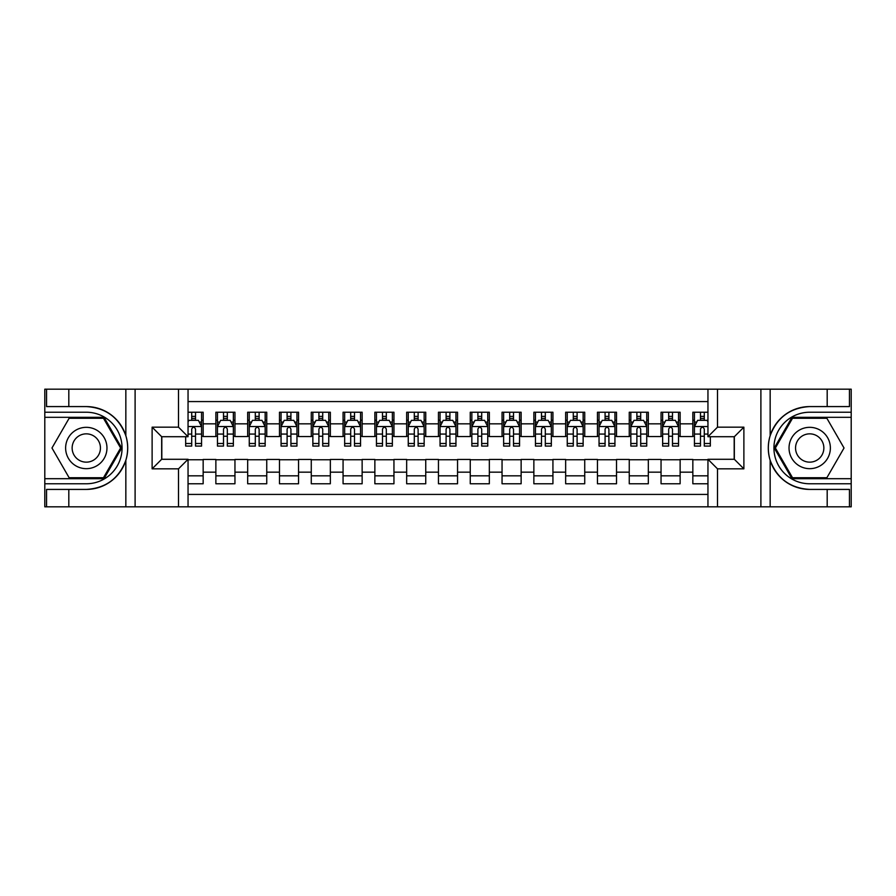 <?xml version="1.0" encoding="UTF-8"?>
<svg xmlns="http://www.w3.org/2000/svg" width="896" height="896" viewBox="0 0 896 896"><rect width="100%" height="100%" fill="white"/><g stroke="black" fill="none" stroke-linecap="round" stroke-linejoin="round"><path stroke-width="1.34" d="M188.048 506.822L707.952 506.822L707.952 459.29L734.339 459.29L734.339 436.71L707.952 436.71L707.952 389.178L188.048 389.178L188.048 436.71L161.661 436.71L161.661 459.29L188.048 459.29L188.048 506.822L68.813 506.822L68.813 489.418L86.296 489.418C105.762 488.242 118.944 478.531 125.843 460.298C128.274 452.11 128.274 443.912 125.843 435.702C118.944 417.469 105.762 407.758 86.296 406.582L68.813 406.582L68.813 389.178L44.8 389.178L44.8 478.688L104.014 478.688L121.733 448L104.014 417.312L44.8 417.312M707.952 412.227L692.843 412.227L692.843 423.83L680.131 423.83L680.131 436.554L692.843 436.554L692.843 423.83M680.131 423.83L680.131 412.227L661.046 412.227L661.046 423.83L648.323 423.83L648.323 436.554L661.046 436.554L661.046 423.83M648.323 423.83L648.323 412.227L629.25 412.227L629.25 423.83L616.526 423.83L616.526 436.554L629.25 436.554L629.25 423.83M616.526 423.83L616.526 412.227L597.453 412.227L597.453 423.83L584.73 423.83L584.73 436.554L597.453 436.554L597.453 423.83M584.73 423.83L584.73 412.227L565.656 412.227L565.656 423.83L552.933 423.83L552.933 436.554L565.656 436.554L565.656 423.83M552.933 423.83L552.933 412.227L533.859 412.227L533.859 423.83L521.136 423.83L521.136 436.554L533.859 436.554L533.859 423.83M521.136 423.83L521.136 412.227L502.051 412.227L502.051 423.83L489.339 423.83L489.339 436.554L502.051 436.554L502.051 423.83M489.339 423.83L489.339 412.227L470.254 412.227L470.254 423.83L457.542 423.83L457.542 436.554L470.254 436.554L470.254 423.83M457.542 423.83L457.542 412.227L438.458 412.227L438.458 423.83L425.746 423.83L425.746 436.554L438.458 436.554L438.458 423.83M425.746 423.83L425.746 412.227L406.661 412.227L406.661 423.83L393.949 423.83L393.949 436.554L406.661 436.554L406.661 423.83M393.949 423.83L393.949 412.227L374.864 412.227L374.864 423.83L362.141 423.83L362.141 436.554L374.864 436.554L374.864 423.83M362.141 423.83L362.141 412.227L343.067 412.227L343.067 423.83L330.344 423.83L330.344 436.554L343.067 436.554L343.067 423.83M330.344 423.83L330.344 412.227L311.27 412.227L311.27 423.83L298.547 423.83L298.547 436.554L311.27 436.554L311.27 423.83M298.547 423.83L298.547 412.227L279.474 412.227L279.474 423.83L266.75 423.83L266.75 436.554L279.474 436.554L279.474 423.83M266.75 423.83L266.75 412.227L247.677 412.227L247.677 423.83L234.954 423.83L234.954 436.554L247.677 436.554L247.677 423.83M234.954 423.83L234.954 412.227L215.869 412.227L215.869 436.554L203.157 436.554L203.157 412.227L188.048 412.227M188.048 483.773L203.157 483.773L203.157 459.446L215.869 459.446L215.869 483.773L234.954 483.773L234.954 459.446L247.677 459.446L247.677 472.17L234.954 472.17M247.677 472.17L247.677 483.773L266.75 483.773L266.75 459.446L279.474 459.446L279.474 472.17L266.75 472.17M279.474 472.17L279.474 483.773L298.547 483.773L298.547 459.446L311.27 459.446L311.27 472.17L298.547 472.17M311.27 472.17L311.27 483.773L330.344 483.773L330.344 459.446L343.067 459.446L343.067 472.17L330.344 472.17M343.067 472.17L343.067 483.773L362.141 483.773L362.141 459.446L374.864 459.446L374.864 472.17L362.141 472.17M374.864 472.17L374.864 483.773L393.949 483.773L393.949 459.446L406.661 459.446L406.661 472.17L393.949 472.17M406.661 472.17L406.661 483.773L425.746 483.773L425.746 459.446L438.458 459.446L438.458 472.17L425.746 472.17M438.458 472.17L438.458 483.773L457.542 483.773L457.542 459.446L470.254 459.446L470.254 472.17L457.542 472.17M470.254 472.17L470.254 483.773L489.339 483.773L489.339 459.446L502.051 459.446L502.051 472.17L489.339 472.17M502.051 472.17L502.051 483.773L521.136 483.773L521.136 459.446L533.859 459.446L533.859 472.17L521.136 472.17M533.859 472.17L533.859 483.773L552.933 483.773L552.933 459.446L565.656 459.446L565.656 472.17L552.933 472.17M565.656 472.17L565.656 483.773L584.73 483.773L584.73 459.446L597.453 459.446L597.453 472.17L584.73 472.17M597.453 472.17L597.453 483.773L616.526 483.773L616.526 459.446L629.25 459.446L629.25 472.17L616.526 472.17M629.25 472.17L629.25 483.773L648.323 483.773L648.323 459.446L661.046 459.446L661.046 472.17L648.323 472.17M661.046 472.17L661.046 483.773L680.131 483.773L680.131 459.446L692.843 459.446L692.843 472.17L680.131 472.17M707.952 401.576L188.048 401.576M188.048 494.424L707.952 494.424M692.843 472.17L692.843 483.773L707.952 483.773M161.818 436.71L161.818 459.29M734.182 459.29L734.182 436.71M191.71 420.179L195.518 420.179M201.566 420.179L203.157 420.179M191.71 436.24L195.518 436.24M201.566 436.24L203.157 436.24M188.048 459.76L203.157 459.76M188.048 475.821L203.157 475.821M215.869 436.24L217.459 436.24M223.507 436.24L227.326 436.24M233.363 436.24L234.954 436.24M215.869 420.179L217.459 420.179M223.507 420.179L227.326 420.179M233.363 420.179L234.954 420.179M215.869 459.76L234.954 459.76M215.869 475.821L234.954 475.821M247.677 459.76L266.75 459.76M247.677 475.821L266.75 475.821M247.677 420.179L249.267 420.179M255.304 420.179L259.123 420.179M265.16 420.179L266.75 420.179M247.677 436.24L249.267 436.24M255.304 436.24L259.123 436.24M265.16 436.24L266.75 436.24M279.474 459.76L298.547 459.76M279.474 475.821L298.547 475.821M279.474 420.179L281.064 420.179M287.101 420.179L290.92 420.179M296.957 420.179L298.547 420.179M279.474 436.24L281.064 436.24M287.101 436.24L290.92 436.24M296.957 436.24L298.547 436.24M311.27 459.76L330.344 459.76M311.27 475.821L330.344 475.821M311.27 420.179L312.861 420.179M318.898 420.179L322.717 420.179M328.754 420.179L330.344 420.179M311.27 436.24L312.861 436.24M318.898 436.24L322.717 436.24M328.754 436.24L330.344 436.24M343.067 459.76L362.141 459.76M343.067 475.821L362.141 475.821M343.067 420.179L344.658 420.179M350.694 420.179L354.514 420.179M360.55 420.179L362.141 420.179M343.067 436.24L344.658 436.24M350.694 436.24L354.514 436.24M360.55 436.24L362.141 436.24M374.864 459.76L393.949 459.76M374.864 475.821L393.949 475.821M374.864 420.179L376.454 420.179M382.491 420.179L386.31 420.179M392.358 420.179L393.949 420.179M374.864 436.24L376.454 436.24M382.491 436.24L386.31 436.24M392.358 436.24L393.949 436.24M406.661 459.76L425.746 459.76M406.661 475.821L425.746 475.821M406.661 420.179L408.251 420.179M414.299 420.179L418.107 420.179M424.155 420.179L425.746 420.179M406.661 436.24L408.251 436.24M414.299 436.24L418.107 436.24M424.155 436.24L425.746 436.24M438.458 459.76L457.542 459.76M438.458 475.821L457.542 475.821M438.458 420.179L440.048 420.179M446.096 420.179L449.904 420.179M455.952 420.179L457.542 420.179M438.458 436.24L440.048 436.24M446.096 436.24L449.904 436.24M455.952 436.24L457.542 436.24M470.254 459.76L489.339 459.76M470.254 475.821L489.339 475.821M470.254 420.179L471.845 420.179M477.893 420.179L481.701 420.179M487.749 420.179L489.339 420.179M470.254 436.24L471.845 436.24M477.893 436.24L481.701 436.24M487.749 436.24L489.339 436.24M502.051 459.76L521.136 459.76M502.051 475.821L521.136 475.821M502.051 420.179L503.642 420.179M509.69 420.179L513.509 420.179M519.546 420.179L521.136 420.179M502.051 436.24L503.642 436.24M509.69 436.24L513.509 436.24M519.546 436.24L521.136 436.24M533.859 459.76L552.933 459.76M533.859 475.821L552.933 475.821M533.859 420.179L535.45 420.179M541.486 420.179L545.306 420.179M551.342 420.179L552.933 420.179M533.859 436.24L535.45 436.24M541.486 436.24L545.306 436.24M551.342 436.24L552.933 436.24M565.656 459.76L584.73 459.76M565.656 475.821L584.73 475.821M565.656 420.179L567.246 420.179M573.283 420.179L577.102 420.179M583.139 420.179L584.73 420.179M565.656 436.24L567.246 436.24M573.283 436.24L577.102 436.24M583.139 436.24L584.73 436.24M597.453 459.76L616.526 459.76M597.453 475.821L616.526 475.821M597.453 420.179L599.043 420.179M605.08 420.179L608.899 420.179M614.936 420.179L616.526 420.179M597.453 436.24L599.043 436.24M605.08 436.24L608.899 436.24M614.936 436.24L616.526 436.24M629.25 459.76L648.323 459.76M629.25 475.821L648.323 475.821M629.25 420.179L630.84 420.179M636.877 420.179L640.696 420.179M646.733 420.179L648.323 420.179M629.25 436.24L630.84 436.24M636.877 436.24L640.696 436.24M646.733 436.24L648.323 436.24M661.046 459.76L680.131 459.76M661.046 475.821L680.131 475.821M661.046 420.179L662.637 420.179M668.674 420.179L672.493 420.179M678.541 420.179L680.131 420.179M661.046 436.24L662.637 436.24M668.674 436.24L672.493 436.24M678.541 436.24L680.131 436.24M692.843 459.76L707.952 459.76M692.843 475.821L707.952 475.821M692.843 420.179L694.434 420.179M700.482 420.179L704.29 420.179M692.843 436.24L694.434 436.24M700.482 436.24L704.29 436.24M195.518 416.36L191.71 416.36M185.662 443.498L185.662 446.096L191.71 446.096L191.71 443.498L185.662 443.498L185.662 436.71M199.259 422.083L201.566 422.083L201.566 446.096L195.518 446.096L195.518 429.083C194.253 426.63 192.976 426.63 191.71 429.083L191.71 443.498M201.566 422.083L201.566 412.227M201.566 426.698L198.386 420.336L188.843 420.336L188.048 421.926M191.71 420.336L191.71 412.227M195.518 412.227L195.518 420.336M96.634 430.102A20.664 20.664 0 0 0 68.398 437.662A20.664 20.664 0 0 0 75.958 465.898A20.664 20.664 0 0 0 104.194 458.338A20.664 20.664 0 0 0 96.634 430.102M93.374 435.747A14.146 14.146 0 0 0 74.043 440.922A14.146 14.146 0 0 0 79.218 460.253A14.146 14.146 0 0 0 98.549 455.078A14.146 14.146 0 0 0 93.374 435.747M103.466 477.736L69.126 477.736L51.968 448L69.126 418.264L103.466 418.264L120.624 448L103.466 477.736M820.042 430.102A20.664 20.664 0 0 0 791.806 437.662A20.664 20.664 0 0 0 799.366 465.898A20.664 20.664 0 0 0 827.602 458.338A20.664 20.664 0 0 0 820.042 430.102M816.782 435.747A14.146 14.146 0 0 0 797.451 440.922A14.146 14.146 0 0 0 802.626 460.253A14.146 14.146 0 0 0 821.957 455.078A14.146 14.146 0 0 0 816.782 435.747M826.874 477.736L792.534 477.736L775.376 448L792.534 418.264L826.874 418.264L844.032 448L826.874 477.736M178.506 506.822L178.506 468.832L152.118 468.832L152.118 427.168L178.506 427.168L178.506 389.178L135.106 389.178L135.106 506.822M125.843 435.702L125.843 389.178L68.813 389.178M68.813 506.822L44.8 506.822L44.8 478.688M44.8 483.773L86.296 483.773A35.773 35.773 0 0 0 122.069 448A35.773 35.773 0 0 0 86.296 412.227L44.8 412.227M86.296 489.418A41.418 41.418 0 0 0 127.714 448A41.418 41.418 0 0 0 86.296 406.582M125.843 389.178L135.106 389.178M178.506 389.178L188.048 389.178M68.813 489.418L46.547 489.418L46.547 506.822M68.813 406.582L46.547 406.582L46.547 389.178M178.506 468.832L188.048 459.29M152.118 468.832L161.661 459.29M152.118 427.168L161.661 436.71M178.506 427.168L188.048 436.71M707.952 389.178L827.187 389.178L827.187 406.582L809.704 406.582C790.238 407.758 777.056 417.469 770.157 435.702C767.726 443.89 767.726 452.088 770.157 460.298C777.056 478.531 790.238 488.242 809.704 489.418L827.187 489.418L827.187 506.822L851.2 506.822L851.2 417.312L791.986 417.312L774.267 448L791.986 478.688L851.2 478.688M717.494 389.178L717.494 427.168L743.882 427.168L743.882 468.832L717.494 468.832L717.494 506.822L760.894 506.822L760.894 389.178M770.157 460.298L770.157 506.822L827.187 506.822M827.187 389.178L851.2 389.178L851.2 417.312M851.2 412.227L809.704 412.227A35.773 35.773 0 0 0 773.931 448A35.773 35.773 0 0 0 809.704 483.773L851.2 483.773M809.704 406.582A41.418 41.418 0 0 0 768.286 448A41.418 41.418 0 0 0 809.704 489.418M770.157 506.822L760.894 506.822M717.494 506.822L707.952 506.822M827.187 406.582L849.453 406.582L849.453 389.178M827.187 489.418L849.453 489.418L849.453 506.822M717.494 427.168L707.952 436.71M743.882 427.168L734.339 436.71M743.882 468.832L734.339 459.29M717.494 468.832L707.952 459.29M227.326 416.36L223.507 416.36M233.363 443.498L227.326 443.498L227.326 446.096L233.363 446.096L233.363 426.698L230.182 420.336L220.64 420.336L217.459 426.698L217.459 446.096L223.507 446.096L223.507 443.498L217.459 443.498M217.459 426.698L217.459 412.227M233.363 426.698L233.363 412.227M223.507 420.336L223.507 412.227M227.326 412.227L227.326 420.336M227.326 443.498L227.326 429.083C226.05 426.63 224.784 426.63 223.507 429.083L223.507 443.498M259.123 416.36L255.304 416.36M265.16 443.498L259.123 443.498L259.123 446.096L265.16 446.096L265.16 426.698L261.979 420.336L252.437 420.336L249.267 426.698L249.267 446.096L255.304 446.096L255.304 443.498L249.267 443.498M249.267 426.698L249.267 412.227M265.16 426.698L265.16 412.227M255.304 420.336L255.304 412.227M259.123 412.227L259.123 420.336M259.123 443.498L259.123 429.083C257.846 426.63 256.581 426.63 255.304 429.083L255.304 443.498M290.92 416.36L287.101 416.36M296.957 443.498L290.92 443.498L290.92 446.096L296.957 446.096L296.957 426.698L293.776 420.336L284.245 420.336L281.064 426.698L281.064 446.096L287.101 446.096L287.101 443.498L281.064 443.498M281.064 426.698L281.064 412.227M296.957 426.698L296.957 412.227M287.101 420.336L287.101 412.227M290.92 412.227L290.92 420.336M290.92 443.498L290.92 429.083C289.643 426.63 288.378 426.63 287.101 429.083L287.101 443.498M322.717 416.36L318.898 416.36M328.754 443.498L322.717 443.498L322.717 446.096L328.754 446.096L328.754 426.698L325.573 420.336L316.042 420.336L312.861 426.698L312.861 446.096L318.898 446.096L318.898 443.498L312.861 443.498M312.861 426.698L312.861 412.227M328.754 426.698L328.754 412.227M318.898 420.336L318.898 412.227M322.717 412.227L322.717 420.336M322.717 443.498L322.717 429.083C321.44 426.63 320.174 426.63 318.898 429.083L318.898 443.498M354.514 416.36L350.694 416.36M360.55 443.498L354.514 443.498L354.514 446.096L360.55 446.096L360.55 426.698L357.381 420.336L347.838 420.336L344.658 426.698L344.658 446.096L350.694 446.096L350.694 443.498L344.658 443.498M344.658 426.698L344.658 412.227M360.55 426.698L360.55 412.227M350.694 420.336L350.694 412.227M354.514 412.227L354.514 420.336M354.514 443.498L354.514 429.083C353.248 426.63 351.971 426.63 350.694 429.083L350.694 443.498M386.31 416.36L382.491 416.36M392.358 443.498L386.31 443.498L386.31 446.096L392.358 446.096L392.358 426.698L389.178 420.336L379.635 420.336L376.454 426.698L376.454 446.096L382.491 446.096L382.491 443.498L376.454 443.498M376.454 426.698L376.454 412.227M392.358 426.698L392.358 412.227M382.491 420.336L382.491 412.227M386.31 412.227L386.31 420.336M386.31 443.498L386.31 429.083C385.045 426.63 383.768 426.63 382.491 429.083L382.491 443.498M418.107 416.36L414.299 416.36M424.155 443.498L418.107 443.498L418.107 446.096L424.155 446.096L424.155 426.698L420.974 420.336L411.432 420.336L408.251 426.698L408.251 446.096L414.299 446.096L414.299 443.498L408.251 443.498M408.251 426.698L408.251 412.227M424.155 426.698L424.155 412.227M414.299 420.336L414.299 412.227M418.107 412.227L418.107 420.336M418.107 443.498L418.107 429.083C416.842 426.63 415.565 426.63 414.299 429.083L414.299 443.498M449.904 416.36L446.096 416.36M455.952 443.498L449.904 443.498L449.904 446.096L455.952 446.096L455.952 426.698L452.771 420.336L443.229 420.336L440.048 426.698L440.048 446.096L446.096 446.096L446.096 443.498L440.048 443.498M440.048 426.698L440.048 412.227M455.952 426.698L455.952 412.227M446.096 420.336L446.096 412.227M449.904 412.227L449.904 420.336M449.904 443.498L449.904 429.083C448.638 426.63 447.362 426.63 446.096 429.083L446.096 443.498M481.701 416.36L477.893 416.36M487.749 443.498L481.701 443.498L481.701 446.096L487.749 446.096L487.749 426.698L484.568 420.336L475.026 420.336L471.845 426.698L471.845 446.096L477.893 446.096L477.893 443.498L471.845 443.498M471.845 426.698L471.845 412.227M487.749 426.698L487.749 412.227M477.893 420.336L477.893 412.227M481.701 412.227L481.701 420.336M481.701 443.498L481.701 429.083C480.435 426.63 479.158 426.63 477.893 429.083L477.893 443.498M513.509 416.36L509.69 416.36M519.546 443.498L513.509 443.498L513.509 446.096L519.546 446.096L519.546 426.698L516.365 420.336L506.822 420.336L503.642 426.698L503.642 446.096L509.69 446.096L509.69 443.498L503.642 443.498M503.642 426.698L503.642 412.227M519.546 426.698L519.546 412.227M509.69 420.336L509.69 412.227M513.509 412.227L513.509 420.336M513.509 443.498L513.509 429.083C512.232 426.63 510.966 426.63 509.69 429.083L509.69 443.498M545.306 416.36L541.486 416.36M551.342 443.498L545.306 443.498L545.306 446.096L551.342 446.096L551.342 426.698L548.162 420.336L538.619 420.336L535.45 426.698L535.45 446.096L541.486 446.096L541.486 443.498L535.45 443.498M535.45 426.698L535.45 412.227M551.342 426.698L551.342 412.227M541.486 420.336L541.486 412.227M545.306 412.227L545.306 420.336M545.306 443.498L545.306 429.083C544.029 426.63 542.763 426.63 541.486 429.083L541.486 443.498M577.102 416.36L573.283 416.36M583.139 443.498L577.102 443.498L577.102 446.096L583.139 446.096L583.139 426.698L579.958 420.336L570.427 420.336L567.246 426.698L567.246 446.096L573.283 446.096L573.283 443.498L567.246 443.498M567.246 426.698L567.246 412.227M583.139 426.698L583.139 412.227M573.283 420.336L573.283 412.227M577.102 412.227L577.102 420.336M577.102 443.498L577.102 429.083C575.826 426.63 574.56 426.63 573.283 429.083L573.283 443.498M608.899 416.36L605.08 416.36M614.936 443.498L608.899 443.498L608.899 446.096L614.936 446.096L614.936 426.698L611.755 420.336L602.224 420.336L599.043 426.698L599.043 446.096L605.08 446.096L605.08 443.498L599.043 443.498M599.043 426.698L599.043 412.227M614.936 426.698L614.936 412.227M605.08 420.336L605.08 412.227M608.899 412.227L608.899 420.336M608.899 443.498L608.899 429.083C607.634 426.63 606.357 426.63 605.08 429.083L605.08 443.498M640.696 416.36L636.877 416.36M646.733 443.498L640.696 443.498L640.696 446.096L646.733 446.096L646.733 426.698L643.563 420.336L634.021 420.336L630.84 426.698L630.84 446.096L636.877 446.096L636.877 443.498L630.84 443.498M630.84 426.698L630.84 412.227M646.733 426.698L646.733 412.227M636.877 420.336L636.877 412.227M640.696 412.227L640.696 420.336M640.696 443.498L640.696 429.083C639.43 426.63 638.154 426.63 636.877 429.083L636.877 443.498M672.493 416.36L668.674 416.36M678.541 443.498L672.493 443.498L672.493 446.096L678.541 446.096L678.541 426.698L675.36 420.336L665.818 420.336L662.637 426.698L662.637 446.096L668.674 446.096L668.674 443.498L662.637 443.498M662.637 426.698L662.637 412.227M678.541 426.698L678.541 412.227M668.674 420.336L668.674 412.227M672.493 412.227L672.493 420.336M672.493 443.498L672.493 429.083C671.227 426.63 669.95 426.63 668.674 429.083L668.674 443.498M704.29 416.36L700.482 416.36M707.952 421.926L707.157 420.336L697.614 420.336L694.434 426.698L694.434 446.096L700.482 446.096L700.482 443.498L694.434 443.498M694.434 426.698L694.434 412.227M710.338 436.71L710.338 446.096L704.29 446.096L704.29 429.083C703.024 426.63 701.747 426.63 700.482 429.083L700.482 443.498M700.482 420.336L700.482 412.227M704.29 412.227L704.29 420.336M215.869 472.17L203.157 472.17M215.869 423.83L203.157 423.83M201.488 426.541L188.048 426.541M201.566 443.498L195.518 443.498M191.71 434.067L188.048 434.067M201.566 434.067L195.518 434.067M195.518 418.387L191.71 418.387M125.843 506.822L125.843 460.298M770.157 389.178L770.157 435.702M233.285 426.541L217.549 426.541M217.459 422.083L219.766 422.083M231.056 422.083L233.363 422.083M223.507 434.067L217.459 434.067M233.363 434.067L227.326 434.067M227.326 418.387L223.507 418.387M265.082 426.541L249.346 426.541M249.267 422.083L251.563 422.083M262.853 422.083L265.16 422.083M255.304 434.067L249.267 434.067M265.16 434.067L259.123 434.067M259.123 418.387L255.304 418.387M296.878 426.541L281.142 426.541M281.064 422.083L283.36 422.083M294.65 422.083L296.957 422.083M287.101 434.067L281.064 434.067M296.957 434.067L290.92 434.067M290.92 418.387L287.101 418.387M328.675 426.541L312.939 426.541M312.861 422.083L315.168 422.083M326.458 422.083L328.754 422.083M318.898 434.067L312.861 434.067M328.754 434.067L322.717 434.067M322.717 418.387L318.898 418.387M360.472 426.541L344.736 426.541M344.658 422.083L346.965 422.083M358.254 422.083L360.55 422.083M350.694 434.067L344.658 434.067M360.55 434.067L354.514 434.067M354.514 418.387L350.694 418.387M392.269 426.541L376.533 426.541M376.454 422.083L378.762 422.083M390.051 422.083L392.358 422.083M382.491 434.067L376.454 434.067M392.358 434.067L386.31 434.067M386.31 418.387L382.491 418.387M424.077 426.541L408.33 426.541M408.251 422.083L410.558 422.083M421.848 422.083L424.155 422.083M414.299 434.067L408.251 434.067M424.155 434.067L418.107 434.067M418.107 418.387L414.299 418.387M455.874 426.541L440.126 426.541M440.048 422.083L442.355 422.083M453.645 422.083L455.952 422.083M446.096 434.067L440.048 434.067M455.952 434.067L449.904 434.067M449.904 418.387L446.096 418.387M487.67 426.541L471.923 426.541M471.845 422.083L474.152 422.083M485.442 422.083L487.749 422.083M477.893 434.067L471.845 434.067M487.749 434.067L481.701 434.067M481.701 418.387L477.893 418.387M519.467 426.541L503.731 426.541M503.642 422.083L505.949 422.083M517.238 422.083L519.546 422.083M509.69 434.067L503.642 434.067M519.546 434.067L513.509 434.067M513.509 418.387L509.69 418.387M551.264 426.541L535.528 426.541M535.45 422.083L537.746 422.083M549.035 422.083L551.342 422.083M541.486 434.067L535.45 434.067M551.342 434.067L545.306 434.067M545.306 418.387L541.486 418.387M583.061 426.541L567.325 426.541M567.246 422.083L569.542 422.083M580.832 422.083L583.139 422.083M573.283 434.067L567.246 434.067M583.139 434.067L577.102 434.067M577.102 418.387L573.283 418.387M614.858 426.541L599.122 426.541M599.043 422.083L601.35 422.083M612.64 422.083L614.936 422.083M605.08 434.067L599.043 434.067M614.936 434.067L608.899 434.067M608.899 418.387L605.08 418.387M646.654 426.541L630.918 426.541M630.84 422.083L633.147 422.083M644.437 422.083L646.733 422.083M636.877 434.067L630.84 434.067M646.733 434.067L640.696 434.067M640.696 418.387L636.877 418.387M678.451 426.541L662.715 426.541M662.637 422.083L664.944 422.083M676.234 422.083L678.541 422.083M668.674 434.067L662.637 434.067M678.541 434.067L672.493 434.067M672.493 418.387L668.674 418.387M707.952 426.541L694.512 426.541M694.434 422.083L696.741 422.083M710.338 443.498L704.29 443.498M700.482 434.067L694.434 434.067M707.952 434.067L704.29 434.067M704.29 418.387L700.482 418.387"/></g></svg>
